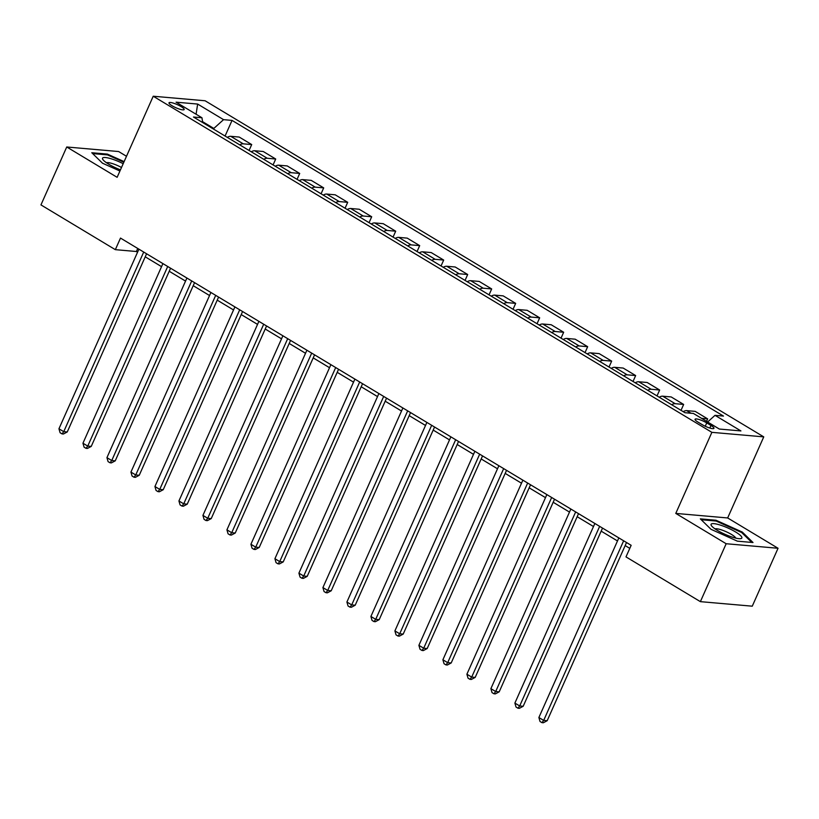 <?xml version="1.0" encoding="UTF-8"?>
<svg xmlns="http://www.w3.org/2000/svg" width="819" height="819" viewBox="0 0 819 819"><rect width="100%" height="100%" fill="white"/><g stroke="black" fill="none" stroke-linecap="round" stroke-linejoin="round"><path stroke-width="1.23" d="M172.092 105.774A8.292 1.71 24 0 0 179.709 109.193A8.292 1.71 24 0 0 184.152 109.541A8.292 1.71 24 0 0 181.06 106.562A8.292 1.71 24 0 0 173.444 103.153A8.292 1.71 24 0 0 169.001 102.795A8.292 1.71 24 0 0 172.092 105.774M126.495 156.275L118.622 151.535L66.738 146.99L40.95 204.904L115.336 249.662L136.374 251.505L137.551 252.211M763.758 436.875L205.108 100.768L153.225 96.232L711.875 432.34L763.758 436.875L727.661 517.956L675.777 513.411L726.166 543.734L778.05 548.269L727.661 517.956M778.05 548.269L752.262 606.183L700.378 601.648L726.166 543.734M700.378 601.648L625.992 556.889L631.152 545.311L120.495 238.083L115.336 249.662M710.964 425.45L706.746 422.901A8.036 1.658 24 0 0 699.365 419.594A8.036 1.658 24 0 0 695.055 419.256A8.036 1.658 24 0 0 698.044 422.143L702.272 424.682A8.036 1.658 24 0 0 709.653 427.989A8.036 1.658 24 0 0 713.953 428.337A8.036 1.658 24 0 0 710.964 425.45L709.807 428.04M707.626 422L715.018 415.335L723.494 416.083L232.043 120.403L225.082 136.036M715.018 415.335L740.929 430.927L719.338 429.043L693.417 413.452L684.94 412.704L193.479 117.025L201.965 117.772L176.054 102.18L197.645 104.064L223.556 119.656L232.043 120.403M66.738 146.99L117.127 177.313L153.225 96.232M675.777 513.411L711.875 432.34M145.229 256.828L161.548 266.646M169.226 271.263L185.544 281.091M193.223 285.708L209.541 295.526M217.219 300.143L233.538 309.961M241.216 314.578L257.535 324.396M265.213 329.013L281.531 338.841M289.209 343.458L305.528 353.276M313.206 357.893L329.525 367.711M337.203 372.328L353.521 382.145M361.199 386.763L377.518 396.591M385.196 401.208L401.515 411.025M409.193 415.642L425.511 425.46M433.19 430.077L449.508 439.895M457.186 444.512L473.505 454.34M481.183 458.957L497.502 468.775M505.18 473.392L521.498 483.21M529.176 487.827L545.495 497.645M553.173 502.262L569.492 512.09M577.17 516.707L593.488 526.525M601.166 531.142L617.495 540.96M625.163 545.577L629.791 548.361M213.534 129.095L213.831 128.429L202.559 121.652M137.735 248.454L136.374 251.505M701.566 418.345L707.647 418.878L706.551 421.345M227.293 137.367A10.371 5.211 -59 0 1 230.743 136.312L239.23 137.06L251.709 144.564L249.078 150.471M251.29 151.812A10.371 5.211 -59 0 1 254.74 150.757L263.227 151.495L275.706 159.009L273.075 164.916M275.286 166.247A10.371 5.211 -59 0 1 278.736 165.192L287.223 165.929L299.703 173.444L297.072 179.351M299.283 180.682A10.371 5.211 -59 0 1 302.743 179.627L311.22 180.375L323.7 187.879L321.068 193.786M323.28 195.117A10.371 5.211 -59 0 1 326.74 194.062L335.217 194.809L347.696 202.313L345.065 208.221M347.276 209.562A10.371 5.211 -59 0 1 350.737 208.507L359.213 209.244L371.693 216.759L369.062 222.666M371.273 223.996A10.371 5.211 -59 0 1 374.733 222.942L383.21 223.679L395.69 231.193L393.059 237.1M395.27 238.431A10.371 5.211 -59 0 1 398.73 237.377L407.207 238.124L419.686 245.628L417.055 251.535M419.277 252.866A10.371 5.211 -59 0 1 422.727 251.822L431.203 252.559L443.683 260.063L441.052 265.98M443.274 267.311A10.371 5.211 -59 0 1 446.724 266.257L455.2 266.994L467.68 274.508L465.049 280.415M467.27 281.746A10.371 5.211 -59 0 1 470.72 280.692L479.197 281.429L491.676 288.943L489.045 294.85M491.267 296.181A10.371 5.211 -59 0 1 494.717 295.127L503.194 295.874L515.673 303.378L513.042 309.285M515.264 310.616A10.371 5.211 -59 0 1 518.714 309.572L527.19 310.309L539.67 317.813L537.039 323.73M539.26 325.061A10.371 5.211 -59 0 1 542.71 324.007L551.187 324.744L563.667 332.258L561.035 338.165M563.257 339.496A10.371 5.211 -59 0 1 566.707 338.442L575.184 339.189L587.663 346.693L585.032 352.6M587.254 353.931A10.371 5.211 -59 0 1 590.704 352.876L599.18 353.624L611.66 361.128L609.029 367.035M611.25 368.366A10.371 5.211 -59 0 1 614.7 367.322L623.177 368.059L635.657 375.563L633.026 381.48M635.247 382.811A10.371 5.211 -59 0 1 638.697 381.756L647.174 382.493L659.653 390.008L657.022 395.915M659.244 397.246A10.371 5.211 -59 0 1 662.694 396.191L671.17 396.939L683.65 404.443L681.019 410.35M683.241 411.681A10.371 5.211 -59 0 1 686.691 410.626L695.167 411.373L707.647 418.878M671.713 404.75A10.371 5.211 -59 0 1 675.173 403.695L683.65 404.443M647.716 390.315A10.371 5.211 -59 0 1 651.177 389.26L659.653 390.008M623.72 375.88A10.371 5.211 -59 0 1 627.18 374.826L635.657 375.563M599.723 361.445A10.371 5.211 -59 0 1 603.183 360.391L611.66 361.128M575.726 347A10.371 5.211 -59 0 1 579.187 345.946L587.663 346.693M551.73 332.565A10.371 5.211 -59 0 1 555.18 331.511L563.667 332.258M527.733 318.13A10.371 5.211 -59 0 1 531.183 317.076L539.67 317.813M503.736 303.695A10.371 5.211 -59 0 1 507.186 302.641L515.673 303.378M479.739 289.25A10.371 5.211 -59 0 1 483.19 288.196L491.676 288.943M455.743 274.815A10.371 5.211 -59 0 1 459.193 273.761L467.68 274.508M431.746 260.381A10.371 5.211 -59 0 1 435.196 259.326L443.683 260.063M407.749 245.946A10.371 5.211 -59 0 1 411.199 244.891L419.686 245.628M383.753 231.501A10.371 5.211 -59 0 1 387.203 230.446L395.69 231.193M359.756 217.066A10.371 5.211 -59 0 1 363.206 216.011L371.693 216.759M335.759 202.631A10.371 5.211 -59 0 1 339.209 201.576L347.696 202.313M311.763 188.186A10.371 5.211 -59 0 1 315.213 187.142L323.7 187.879M287.766 173.751A10.371 5.211 -59 0 1 291.216 172.696L299.703 173.444M263.769 159.316A10.371 5.211 -59 0 1 267.219 158.262L275.706 159.009M239.772 144.881A10.371 5.211 -59 0 1 243.223 143.827L251.709 144.564M223.556 119.656L213.831 128.429M202.692 122.574L201.965 117.772M197.645 104.064L196.089 114.23M742.301 532.063L715.96 520.239L700.337 518.867L711.046 529.33L737.387 541.164L753.009 542.526L742.301 532.063L741.953 532.831M124.119 161.609L107.402 154.105L91.779 152.733L102.488 163.196L119.922 171.028M715.622 520.986L715.96 520.239M107.064 154.852L107.402 154.105M623.648 540.796L543.683 720.413L538.882 717.516L618.847 537.909M626.525 542.526L547.184 720.71L543.683 720.413L541.953 722.645L540.028 721.488L538.882 717.516M547.184 720.71L543.355 722.767L541.953 722.645M599.651 526.361L519.686 705.968L514.885 703.081L594.85 523.474M602.528 528.091L523.187 706.275L519.686 705.968L517.956 708.21L516.031 707.053L514.885 703.081M523.187 706.275L519.359 708.333L517.956 708.21M575.655 511.926L495.69 691.533L490.888 688.646L570.853 509.039M578.531 513.646L499.191 691.84L495.69 691.533L493.959 693.775L492.035 692.618L490.888 688.646M499.191 691.84L495.362 693.898L493.959 693.775M551.658 497.481L471.693 677.098L466.891 674.211L546.857 494.594M554.535 499.211L475.194 677.405L471.693 677.098L469.963 679.33L468.038 678.173L466.891 674.211M475.194 677.405L471.365 679.453L469.963 679.33M527.661 483.046L447.696 662.663L442.895 659.766L522.86 480.159M530.538 484.776L451.197 662.96L447.696 662.663L445.966 664.895L444.041 663.738L442.895 659.766M451.197 662.96L447.369 665.018L445.966 664.895M711.097 524.262A16.841 3.471 24 0 0 711.619 525.941A16.841 3.471 24 0 0 725.05 534.336A16.841 3.471 24 0 0 740.274 538.697A16.841 3.471 24 0 0 741.83 538.063A16.841 3.471 24 0 0 728.122 528.101A16.841 3.471 24 0 0 711.097 524.262M701.207 519.727L716.082 521.027L741.604 532.483L751.781 542.424M735.779 538.124A11.527 2.375 24 0 0 726.207 531.736A11.527 2.375 24 0 0 715.059 528.9M123.188 163.708A16.841 3.471 24 0 0 107.35 157.801A16.841 3.471 24 0 0 103.061 159.807A16.841 3.471 24 0 0 108.794 164.23A16.841 3.471 24 0 0 120.454 169.84M121.499 167.496A11.527 2.375 24 0 0 106.501 162.766M92.649 153.593L107.524 154.893L123.843 162.223M503.665 468.611L423.699 648.218L418.898 645.331L498.863 465.724M506.541 470.341L427.201 648.525L423.699 648.218L421.969 650.46L420.045 649.303L418.898 645.331M427.201 648.525L423.372 650.583L421.969 650.46M479.668 454.176L399.703 633.783L394.901 630.896L474.866 451.279M482.545 455.896L403.204 634.09L399.703 633.783L397.973 636.025L396.048 634.868L394.901 630.896M403.204 634.09L399.375 636.148L397.973 636.025M455.671 439.731L375.706 619.348L370.905 616.461L450.87 436.844M458.548 441.461L379.207 619.655L375.706 619.348L373.976 621.58L372.051 620.423L370.905 616.461M379.207 619.655L375.378 621.703L373.976 621.58M431.674 425.296L351.709 604.913L346.908 602.016L426.873 422.409M434.551 427.027L355.211 605.21L351.709 604.913L349.979 607.145L348.055 605.988L346.908 602.016M355.211 605.21L351.382 607.268L349.979 607.145M407.678 410.862L327.713 590.468L322.911 587.581L402.876 407.975M410.554 412.592L331.214 590.775L327.713 590.468L325.982 592.71L324.058 591.553L322.911 587.581M331.214 590.775L327.385 592.833L325.982 592.71M383.681 396.427L303.716 576.033L298.915 573.146L378.88 393.529M386.558 398.147L307.217 576.341L303.716 576.033L301.986 578.275L300.061 577.119L298.915 573.146M307.217 576.341L303.388 578.398L301.986 578.275M359.684 381.982L279.719 561.599L274.918 558.712L354.883 379.095M362.561 383.712L283.22 561.906L279.719 561.599L277.989 563.83L276.064 562.673L274.918 558.712M283.22 561.906L279.392 563.953L277.989 563.83M335.688 367.547L255.723 547.153L250.921 544.266L330.886 364.66M338.564 369.277L259.224 547.461L255.723 547.153L253.992 549.395L252.068 548.239L250.921 544.266M259.224 547.461L255.395 549.518L253.992 549.395M311.691 353.112L231.726 532.719L226.924 529.832L306.89 350.225M314.568 354.842L235.227 533.026L231.726 532.719L229.996 534.961L228.071 533.804L226.924 529.832M235.227 533.026L231.398 535.083L229.996 534.961M287.694 338.677L207.729 518.284L202.928 515.397L282.893 335.78M290.571 340.397L211.23 518.591L207.729 518.284L205.999 520.526L204.074 519.369L202.928 515.397M211.23 518.591L207.402 520.649L205.999 520.526M263.698 324.232L183.732 503.849L178.931 500.962L258.896 321.345M266.574 325.962L187.234 504.156L183.732 503.849L182.002 506.081L180.078 504.924L178.931 500.962M187.234 504.156L183.405 506.203L182.002 506.081M239.701 309.797L159.736 489.404L154.934 486.517L234.899 306.91M242.578 311.527L163.237 489.711L159.736 489.404L158.006 491.646L156.081 490.489L154.934 486.517M163.237 489.711L159.408 491.769L158.006 491.646M215.704 295.362L135.739 474.969L130.938 472.082L210.903 292.475M218.581 297.092L139.24 475.276L135.739 474.969L134.009 477.211L132.084 476.054L130.938 472.082M139.24 475.276L135.411 477.334L134.009 477.211M191.707 280.927L111.742 460.534L106.941 457.647L186.906 278.03M194.574 282.647L115.244 460.841L111.742 460.534L110.012 462.776L108.088 461.619L106.941 457.647M115.244 460.841L111.415 462.889L110.012 462.776M167.711 266.482L87.746 446.099L82.944 443.212L162.909 263.595M170.577 268.212L91.247 446.406L87.746 446.099L86.015 448.331L84.091 447.174L82.944 443.212M91.247 446.406L87.418 448.454L86.015 448.331M143.714 252.047L63.749 431.654L58.948 428.767L138.913 249.16M146.581 253.777L67.25 431.961L63.749 431.654L62.019 433.896L60.094 432.739L58.948 428.767M67.25 431.961L63.421 434.019L62.019 433.896M686.691 410.626L691.021 413.237M662.694 396.191L675.173 403.695M638.697 381.756L651.177 389.26M614.7 367.322L627.18 374.826M590.704 352.876L603.183 360.391M566.707 338.442L579.187 345.946M542.71 324.007L555.18 331.511M518.714 309.572L531.183 317.076M494.717 295.127L507.186 302.641M470.72 280.692L483.19 288.196M446.724 266.257L459.193 273.761M422.727 251.822L435.196 259.326M398.73 237.377L411.199 244.891M374.733 222.942L387.203 230.446M350.737 208.507L363.206 216.011M326.74 194.062L339.209 201.576M302.743 179.627L315.213 187.142M278.736 165.192L291.216 172.696M254.74 150.757L267.219 158.262M230.743 136.312L243.223 143.827M705.251 426.259L706.746 422.901"/></g></svg>
